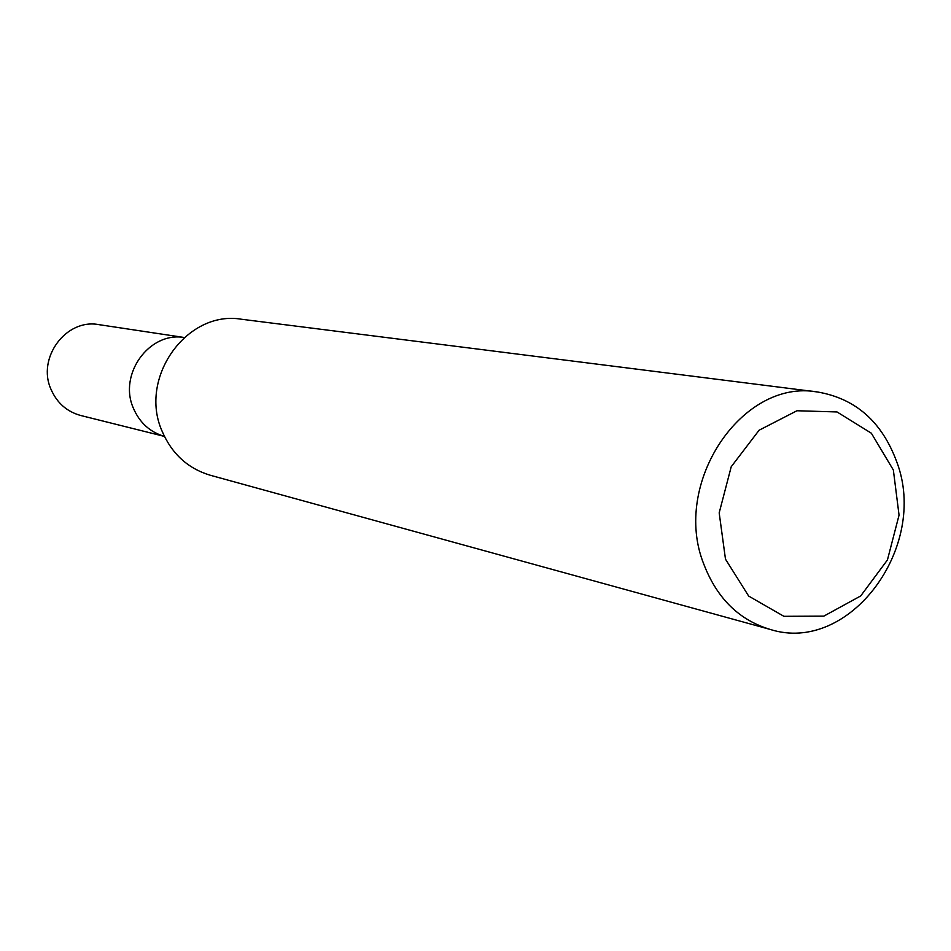 <?xml version="1.0" encoding="UTF-8"?>
<svg xmlns="http://www.w3.org/2000/svg" width="951" height="951" viewBox="0 0 951 951"><rect width="100%" height="100%" fill="white"/><g stroke="black" fill="none" stroke-linecap="round" stroke-linejoin="round"><path stroke-width="1.43" d="M133.425 408.3C139.666 422.731 149.996 432.099 164.404 436.39C149.996 432.099 139.666 422.731 133.425 408.3C118.162 374.444 149.236 331.412 184.161 337.498C149.236 331.412 118.162 374.444 133.425 408.3M817.48 391.978L241.518 319.251C187.002 309.764 138.133 377.856 162.122 431.243C171.869 453.889 187.953 468.558 210.349 475.274L770.06 629.396C739.034 620.04 716.947 598.298 703.799 564.145C671.382 483.417 742.053 378.284 817.48 391.978C855.555 398.493 881.981 421.792 896.757 461.877C929.234 546.956 849.35 654.847 770.06 629.396M893.358 470.02L871.342 433.204L837.023 411.949L796.962 410.749L759.1 430.221L731.224 466.727L719.182 512.874L725.482 559.164L748.687 596.087L783.886 616.307L823.851 616.117L860.703 595.944L887.438 559.961L899.052 515.145L893.358 470.02M184.173 337.486L98.904 324.648C66.19 318.216 36.602 357.933 51.033 389.399C57.024 402.986 66.927 411.688 80.752 415.504L164.416 436.402"/></g></svg>
